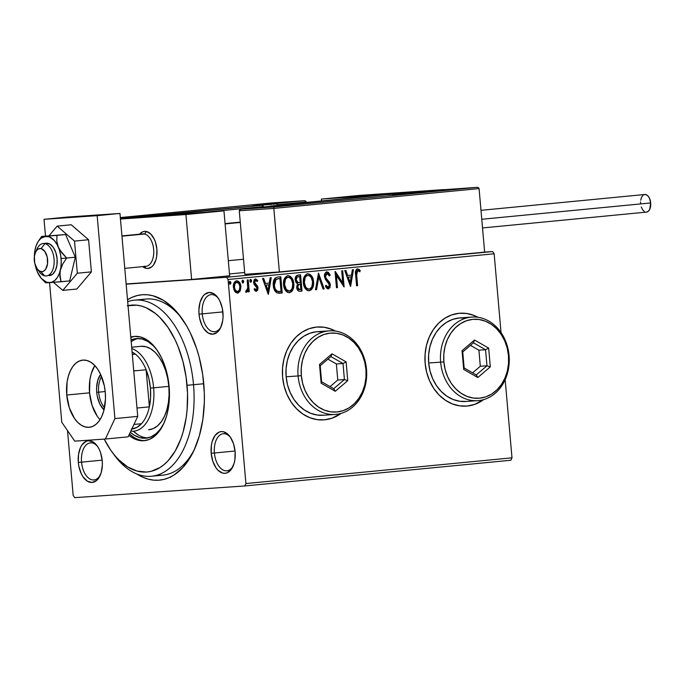 <?xml version="1.0" encoding="UTF-8"?>
<svg xmlns="http://www.w3.org/2000/svg" width="685" height="685" viewBox="0 0 685 685"><rect width="100%" height="100%" fill="white"/><g stroke="black" fill="none" stroke-linecap="round" stroke-linejoin="round"><path stroke-width="1.03" d="M157.182 475.125A88.459 50.596 -95.5 0 0 194.823 448.521A88.459 50.596 84.5 0 1 162.936 475.142L151.531 476.246A88.459 50.596 84.5 0 1 112.862 453.085A88.459 50.596 -95.5 0 0 114.001 454.694A88.459 50.596 -95.5 0 0 170.111 467.718A88.459 50.596 -95.5 0 0 193.512 384.722L187.056 385.27A83.801 47.933 84.5 0 1 164.88 463.899A83.801 47.933 84.5 0 1 111.723 451.561A83.801 47.933 84.5 0 1 104.214 439.111L110.568 449.917L114.523 455.174L118.719 459.798L127.667 466.939L137.051 471.074L146.53 472.042L151.179 471.314L160.093 467.487L164.272 464.421L168.21 460.628L175.214 451.004L180.831 438.974L183.049 432.201L186.209 417.465L187.116 409.647L187.544 393.473L186.106 377.11L182.878 361.183L177.963 346.31L174.94 339.452L167.885 327.207L159.725 317.326L155.332 313.396L146.119 307.728L141.393 306.049L136.64 305.167L127.264 305.81M127.521 299.713A93.109 53.259 84.5 0 1 181.174 317.463A93.109 53.259 84.5 0 1 203.77 383.805A93.109 53.259 84.5 0 1 194.009 450.319A93.109 53.259 84.5 0 1 136.966 474.037L142.959 477.282L148.217 479.14L153.491 480.125L158.74 480.211L163.912 479.406L168.955 477.719L173.819 475.159L182.835 467.538L190.618 456.844L193.949 450.465L199.326 435.951L202.837 419.58L204.335 401.975L204.31 392.916L202.726 374.729L199.129 357.039L196.621 348.588L190.31 332.893L186.56 325.795L178.074 313.447L173.408 308.31L163.467 300.373L153.038 295.783L147.763 294.798L142.514 294.713L137.343 295.518L132.299 297.204L127.436 299.765M202.246 313.876A18.623 10.652 -95.5 0 0 209.995 330.367A18.623 10.652 -95.5 0 0 221.144 326.548A18.623 10.652 84.5 0 1 214.67 331.686A18.623 10.652 84.5 0 1 202.246 313.876L222.873 311.889L202.246 313.876A18.623 10.652 84.5 0 1 211.083 294.61A18.623 10.652 84.5 0 1 218.421 298.412A18.623 10.652 -95.5 0 0 206.896 296.665A18.623 10.652 -95.5 0 0 202.246 313.876L199.018 314.15L202.246 313.876M222.933 312.506A20.952 11.987 84.5 0 1 220.741 327.473A20.952 11.987 84.5 0 1 208.094 332.936A20.952 11.987 84.5 0 1 199.018 314.15L199.6 318.208L202.049 325.606L203.813 328.672L208.086 332.927L212.804 334.203L217.239 332.293L219.14 330.221L220.724 327.507L222.719 320.554L223.062 316.598L222.351 308.455L219.902 301.049L218.138 297.992L213.866 293.737L209.148 292.461L204.712 294.362L202.811 296.434L200.02 302.419L198.89 310.065L199.018 314.15A20.952 11.987 84.5 0 1 204.558 294.499A20.952 11.987 84.5 0 1 217.847 297.581A20.952 11.987 84.5 0 1 222.933 312.506M214.422 452.999A18.623 10.652 -95.5 0 0 222.163 469.49A18.623 10.652 -95.5 0 0 233.311 465.672A18.623 10.652 84.5 0 1 226.838 470.809A18.623 10.652 84.5 0 1 214.422 452.999L235.049 451.013L214.422 452.999A18.623 10.652 84.5 0 1 223.259 433.733A18.623 10.652 84.5 0 1 230.597 437.535A18.623 10.652 -95.5 0 0 219.063 435.788A18.623 10.652 -95.5 0 0 214.422 452.999L211.185 453.282L214.422 452.999M235.109 451.629A20.952 11.987 84.5 0 1 232.909 466.596A20.952 11.987 84.5 0 1 220.27 472.059A20.952 11.987 84.5 0 1 211.185 453.282L212.795 461.202L215.981 467.795L218.018 470.261L222.608 473.087L224.971 473.326L227.274 472.761L231.307 469.353L234.107 463.368L234.895 459.678L235.109 451.629L233.499 443.709L230.314 437.116L228.276 434.65L223.687 431.824L221.323 431.584L219.02 432.149L214.987 435.557L212.187 441.542L211.4 445.233L211.185 453.282A20.952 11.987 84.5 0 1 216.734 433.622A20.952 11.987 84.5 0 1 230.023 436.705A20.952 11.987 84.5 0 1 235.109 451.629M81.549 462.144A18.623 10.652 -95.5 0 0 89.298 478.627A18.623 10.652 -95.5 0 0 100.438 474.808A18.623 10.652 84.5 0 1 93.965 479.945A18.623 10.652 84.5 0 1 81.549 462.144L102.176 460.149L81.549 462.144A18.623 10.652 84.5 0 1 90.386 442.87A18.623 10.652 84.5 0 1 97.724 446.68A18.623 10.652 -95.5 0 0 86.19 444.925A18.623 10.652 -95.5 0 0 81.549 462.144L78.321 462.418L81.549 462.144M102.236 460.774A20.952 11.987 84.5 0 1 100.036 475.733A20.952 11.987 84.5 0 1 87.397 481.195A20.952 11.987 84.5 0 1 78.321 462.418L78.903 466.468L81.352 473.866L83.116 476.931L87.389 481.187L92.098 482.463L96.542 480.562L98.434 478.49L101.234 472.504L102.365 464.858L102.236 460.774L100.626 452.845L99.205 449.317L97.441 446.252L93.169 441.996L88.451 440.72L86.156 441.286L82.114 444.693L80.53 447.416L78.527 454.369L78.321 462.418A20.952 11.987 84.5 0 1 83.861 442.758A20.952 11.987 84.5 0 1 97.15 445.841A20.952 11.987 84.5 0 1 102.236 460.774M466.202 406.128A46.554 38.18 86.1 0 0 483.233 399.732L481.187 401.127M483.627 399.629A46.554 38.18 -93.9 0 1 466.348 406.119A46.554 38.18 -93.9 0 1 425.145 363.341L426.669 372.323L429.589 380.809L433.802 388.489L439.145 395.057L445.413 400.271L452.357 403.919L459.721 405.871L467.213 406.042L474.551 404.441L483.627 399.629M323.662 419.896A46.554 38.18 86.1 0 0 340.693 413.509L338.647 414.904M341.079 413.397A46.554 38.18 -93.9 0 1 323.808 419.888A46.554 38.18 -93.9 0 1 282.605 377.118L284.129 386.092L287.049 394.586L291.262 402.258L296.605 408.834L302.873 414.04L309.817 417.696L317.181 419.64L324.673 419.819L332.011 418.21L341.087 413.397M74.716 497.653L244.793 485.956L510.864 460.251L244.793 485.956L74.716 497.653L73.184 495.426L67.515 430.6L73.184 495.426L74.716 497.653M228.062 279.497L494.142 253.792L501.035 332.593L494.142 253.792L228.062 279.497L245.915 483.55L228.062 279.497L226.538 277.271L126.16 284.172L226.538 277.271L228.062 279.497M505.153 379.678L511.995 457.837L245.915 483.55L244.793 485.956L245.915 483.55L511.995 457.837L510.864 460.251L511.995 457.837L505.153 379.678M240.272 290.851L240.752 285.491L239.63 282.605L238.303 281.201L236.608 280.799L235.006 281.526L233.422 285.157L233.816 289.447L235.683 292.435L238.089 293.009L240.272 290.851L237.147 293.111L240.272 290.851L240.897 286.544C240.623 283.17 239.193 281.261 236.608 280.799C234.142 281.749 233.071 283.907 233.388 287.272L234.75 291.39L237.678 293.077L240.272 290.851M248.227 279.891L247.199 279.985L247.747 288.06L247.097 290.371L246.043 290.586L245.667 291.896L246.257 292.212L247.311 291.742L248.09 290.106L248.235 291.844L249.263 291.75L248.227 279.891L247.199 279.985L247.747 288.06L245.667 291.896L246.48 292.23L248.09 290.106L248.235 291.844L249.263 291.75L248.227 279.891M256.37 291.271L257.766 290.089L257.988 287.503L257.277 285.731L254.983 283.564L254.657 281.775L255.728 280.422L257.235 281.535L257.731 280.379L255.479 278.975L254.178 279.857L253.596 282.014L254.118 284.412L256.986 287.854L256.404 289.764L254.76 288.702L254.246 289.772L255.188 290.817L256.37 291.271L258.048 287.974L257.56 286.176L254.64 282.451L255.728 280.422L257.235 281.535L257.731 280.379L255.479 278.975L253.621 282.614L254.118 284.412L257.029 288.128L256.181 289.824L254.76 288.702L254.246 289.772L256.37 291.271M277.708 277.04L274.985 278.17L273.717 280.507L273.238 284.01L273.872 288.539L274.822 290.774L276.774 292.778L282.22 292.975L280.799 276.74L277.708 277.04C274.214 277.973 272.741 280.773 273.306 285.44C273.443 288.787 274.668 291.271 276.988 292.889L282.22 292.975L280.799 276.74L277.708 277.04M300.587 274.831L296.631 275.575L295.158 279.155L295.92 282.443L297.65 283.941L296.691 286.535L297.316 289.755L298.523 291.048L300.124 291.245L302.008 291.056L300.587 274.831L297.924 275.087C295.877 275.678 294.97 277.314 295.192 279.994L297.65 283.941L296.708 287.52C296.947 290.072 298.086 291.313 300.124 291.245L302.008 291.056L300.587 274.831M318.499 273.101L315.485 289.755L316.598 289.652L318.756 277.023L323.063 289.027L324.176 288.916L318.499 273.101L315.485 289.755L316.598 289.652L318.756 277.023L323.063 289.027L324.176 288.916L318.499 273.101M341.695 270.858L342.748 282.931L335.042 271.5L336.463 287.734L337.482 287.632L336.421 275.524L344.135 286.989L342.714 270.755L341.695 270.858L342.748 282.931L335.273 271.474L336.463 287.734L337.482 287.632L336.421 275.524L344.135 286.989L342.714 270.755L341.695 270.858M356.662 274.891L357.065 270.935L358.075 270.601L359.83 271.834L360.242 270.532L359.034 269.351L357.382 268.931L356.243 269.625L355.575 271.2L356.585 285.791L357.613 285.688L356.662 274.891L356.132 274.925L357.082 285.722L357.613 285.688L356.662 274.891L357.716 270.566L359.83 271.834L360.242 270.532L357.561 268.905C355.609 269.941 354.958 271.919 355.626 274.831L356.585 285.791L357.613 285.688L356.585 285.773L357.082 285.722L356.132 274.925L356.662 274.891M477.959 317.292L473.951 315.417L466.596 313.473L459.096 313.293L451.757 314.903L444.865 318.234L438.665 323.149L433.408 329.476L429.298 336.96L426.49 345.317L425.085 354.222L425.145 363.341A46.554 38.18 -93.9 0 1 459.96 313.225A46.554 38.18 -93.9 0 1 477.959 317.292M335.419 331.06L331.412 329.194L324.048 327.242L316.556 327.07L309.218 328.672L302.325 332.002L296.125 336.926L290.868 343.245L286.758 350.729L283.95 359.086L282.545 367.999L282.605 377.118A46.554 38.18 -93.9 0 1 317.42 326.993A46.554 38.18 -93.9 0 1 335.419 331.06M350.617 286.364L353.46 269.719L352.347 269.83L351.431 275.164L347.697 275.524L345.874 270.455L344.76 270.558L350.446 286.381L353.46 269.719L352.347 269.83L351.431 275.164L347.697 275.524L345.874 270.455L344.76 270.558L350.617 286.364M326.899 271.868L324.93 273.555L324.476 276.534L325.384 279.352L329.262 284.523L329.142 286.501L328.483 287.203L327.55 287.126L326.223 285.362L325.512 286.441L326.659 288.171L328.32 288.942L330.016 287.494L330.281 284.275L329.382 282.126L325.974 278.016L325.529 275.464L327.113 273.529L328.526 274.385L329.434 276.029L330.196 275.122L328.483 272.425L326.899 271.868C325.084 272.536 324.279 274.094 324.476 276.534L329.348 285.088L328.192 287.272L326.223 285.362L325.512 286.441L328.32 288.942L330.367 284.917L329.622 282.503L325.974 278.016L325.495 276.457L327.113 273.529L329.434 276.029L330.196 275.122L326.899 271.868M313.567 281.689L312.523 277.493L310.031 274.317L307.103 273.829L304.363 276.423L303.284 281.287L303.883 285.645L305.904 289.335L307.359 290.44L309.269 290.774L311.444 289.686L312.865 287.392L313.627 283.153L313.567 281.689L313.036 281.723C313.516 286.347 312.086 289.378 308.738 290.817L310.63 289.978L312.06 288.068L313.036 281.723L313.567 281.689C313.216 277.065 311.255 274.402 307.702 273.726C304.328 275.113 302.873 278.127 303.344 282.751C303.686 287.443 305.664 290.115 309.269 290.774C312.617 289.344 314.047 286.313 313.567 281.689M293.788 283.599L292.735 279.403L290.243 276.235L287.323 275.738L284.575 278.341L283.496 283.196L284.095 287.554L286.125 291.245L287.572 292.358L289.49 292.692L291.656 291.596L293.086 289.31L293.848 285.063L293.788 283.599L293.257 283.633C293.737 288.257 292.298 291.288 288.95 292.726L290.842 291.896L292.272 289.986L293.257 283.633L293.788 283.599C293.428 278.975 291.467 276.32 287.914 275.635C284.54 277.023 283.085 280.037 283.556 284.669C283.898 289.353 285.876 292.033 289.49 292.692C292.829 291.253 294.267 288.222 293.788 283.599M268.409 294.31L271.251 277.665L270.138 277.767L269.222 283.102L265.489 283.47L263.665 278.393L262.552 278.504L268.237 294.327L271.251 277.665L270.138 277.767L269.222 283.102L265.489 283.47L263.665 278.393L262.552 278.504L268.409 294.31M250.059 279.489L251.566 280.722L250.59 279.446L249.862 280.884L250.83 282.151L251.532 280.482L250.975 279.54L250.239 279.617L249.862 280.884L250.453 282.066L251.19 281.989L251.575 280.953L251.035 280.756L250.299 282.194M242.216 280.242L243.723 281.475L242.747 280.208L242.01 281.646L242.987 282.914L243.689 281.244L243.124 280.302L242.396 280.37L242.302 282.52L243.175 282.862L243.732 281.715L243.192 281.518L242.456 282.948M229.424 281.484L230.931 282.717L229.954 281.441L229.218 282.879L230.194 284.147L230.896 282.477L230.331 281.535L229.603 281.612L229.218 282.879L229.809 284.061L230.554 283.984L230.939 282.948L230.4 282.751L229.663 284.189M484.637 252.114L226.538 277.271L492.609 251.566L494.142 253.792L492.609 251.566L484.637 252.114L279.377 271.945L244.836 274.317L239.27 210.783L244.836 274.317L279.377 271.945L273.82 208.411L279.377 271.945L484.637 252.114L479.08 188.581L484.637 252.114M97.484 479.671L97.886 479.098M134.517 300.15A88.459 50.596 84.5 0 1 193.512 384.722L203.77 383.737L193.512 384.722A88.459 50.596 -95.5 0 0 127.684 301.648A88.459 50.596 84.5 0 1 134.517 300.15L145.922 299.045A88.459 50.596 84.5 0 1 182.321 319.073A88.459 50.596 -95.5 0 0 140.271 300.167M331.146 329.211L335.025 331.009A46.554 38.18 86.1 0 0 317.283 327.01M324.407 419.836L331.745 418.227M473.686 315.442L477.565 317.232A46.554 38.18 86.1 0 0 459.823 313.233M466.947 406.068L474.285 404.458M170.899 476.649L170.539 477.342M140.271 476.238L139.971 475.321M357.031 268.94L360.242 270.532L359.419 271.474L359.711 270.575L357.219 268.931M357.878 270.772L357.185 270.601L357.716 270.566L357.185 270.601L356.132 274.925L356.123 271.799L357.185 270.601M345.351 270.507L347.167 275.558L347.697 275.524L347.167 275.558L345.351 270.507M352.929 269.77L350.206 285.705L352.929 269.77M350.609 276.903L347.749 277.185L349.658 282.494L350.189 282.46L348.28 277.142L347.749 277.185L349.658 282.494L350.189 282.46L348.28 277.142L351.14 276.868L347.749 277.185L351.14 276.868L350.189 282.46L351.14 276.868L350.609 276.903M342.183 270.806L343.553 286.45L342.183 270.806M335.89 275.567L336.421 275.524L335.89 275.567L336.951 287.666L337.482 287.632L336.455 287.717L336.951 287.666L335.89 275.567M335.085 272.048L342.217 282.974L342.748 282.931L342.217 282.974L335.085 272.048M326.368 271.902L330.196 275.122L329.262 275.644L329.665 275.164L328.389 272.895L326.642 271.894M326.582 273.563L327.113 273.529L324.964 276.492L325.495 276.457L324.964 276.492L325.443 278.05L329.622 282.503L329.091 282.537L329.836 284.96L330.367 284.917L327.79 288.976L329.485 287.529L329.836 284.96L328.971 282.34L325.127 277.305L325.127 274.959L326.582 273.563M325.692 285.397L328.192 287.272L327.019 287.161L325.88 285.731M318.208 273.812L323.645 288.959L324.176 288.916L323.063 289.01L323.645 288.959L318.208 273.812M318.225 277.065L318.756 277.023L318.225 277.065L316.068 289.686L316.598 289.652L315.485 289.746L316.068 289.686L318.225 277.065M307.163 273.76C310.725 274.445 312.685 277.1 313.036 281.723L312.497 278.863M311.726 288.676L312.06 288.068M312.137 277.853L310.476 275.199M309.629 274.445L307.462 273.743M308.31 289.164L306.683 288.625L305.202 287.083L303.798 282.1L304.671 277.511L305.775 276.098L307.342 275.421C304.611 276.526 303.446 278.958 303.84 282.691C304.114 286.407 305.681 288.565 308.55 289.156L308.944 289.13M304.405 278.093L304.671 277.511M306.409 275.687L306.871 275.507M308.789 289.121L309.081 289.121C306.212 288.531 304.645 286.373 304.371 282.657L303.84 282.691L304.371 282.657C303.977 278.915 305.142 276.492 307.882 275.387L307.342 275.421L307.882 275.387C310.716 275.961 312.274 278.093 312.548 281.792C312.934 285.508 311.778 287.948 309.081 289.121L307.214 288.591L305.733 287.041L304.371 282.657L305.202 277.476L306.306 276.064L307.882 275.387L309.74 275.884L311.187 277.442L312.548 281.792L311.983 286.39L310.819 288.222L309.081 289.121M300.056 274.882L301.477 291.099L302.008 291.056L299.73 291.262L301.477 291.099L300.056 274.882M295.68 279.934L296.177 277.605L298.009 276.74C296.382 276.868 295.603 277.93 295.68 279.934L296.211 279.9L295.68 279.934L297.547 282.682L298.078 282.64L296.211 279.9C296.134 277.896 296.913 276.834 298.54 276.706L299.713 276.594L300.235 282.631L297.17 282.537L295.749 280.405M298.009 276.74L299.174 276.629L298.009 276.74M299.054 289.644L297.795 289.138L297.179 286.844L297.966 284.823L299.328 284.378C297.795 284.515 297.084 285.534 297.196 287.426L299.67 289.601M299.773 289.601L298.643 289.378L297.727 287.392L297.196 287.426L297.727 287.392L298.497 284.789L300.381 284.292L300.835 289.498L299.773 289.601L297.727 287.392C297.615 285.491 298.326 284.481 299.859 284.343L300.381 284.292L299.85 284.326L300.381 284.292L300.835 289.498L299.242 289.635M299.722 282.674L297.358 282.28L296.211 279.9L297.084 277.16L299.174 276.629L299.713 276.594L300.235 282.631L299.139 282.717M287.383 275.67C290.937 276.355 292.897 279.009 293.257 283.633L292.718 280.773M290.115 292.384L290.543 292.127M291.938 290.586L292.272 289.986M292.349 279.771L290.688 277.117M289.841 276.355L287.683 275.653M288.522 291.082L286.895 290.543L285.422 288.993L284.052 284.609L284.892 279.42L285.988 278.007L287.563 277.331C284.832 278.444 283.658 280.867 284.052 284.609C284.326 288.325 285.902 290.474 288.762 291.065L289.156 291.039M284.617 280.002L284.892 279.42M286.621 277.596L287.083 277.416M289.001 291.031L289.293 291.031C286.433 290.44 284.857 288.282 284.583 284.566L284.052 284.609L284.583 284.566C284.189 280.833 285.362 278.401 288.094 277.297L287.563 277.331L288.094 277.297C290.928 277.87 292.486 280.002 292.76 283.701C293.154 287.417 291.998 289.866 289.293 291.031L286.339 289.498L284.583 284.566L285.422 279.386L286.518 277.973L288.094 277.297L289.952 277.793L291.399 279.352L292.76 283.701L292.204 288.299L291.039 290.132L289.293 291.031M278.863 293.257L281.689 293.009L280.268 276.791L281.689 293.009L282.22 292.975L279.506 293.214M279.745 293.206L280.208 293.163M279.48 291.536L278.35 291.57M277.605 291.519L276.175 290.954L274.642 288.916L273.846 285.842L273.889 282.46L275.593 279.326L279.925 278.504L281.055 291.408L276.868 291.339L279.848 291.51M276.175 290.954L275.558 290.397M280.379 291.467L277.399 291.296C275.456 290.072 274.437 288.094 274.334 285.345L273.803 285.38C273.906 288.128 274.925 290.115 276.868 291.339L277.399 291.296L275.173 288.882L274.334 285.345L276.123 279.292L275.593 279.326L273.803 285.38L274.334 285.345L274.42 282.425L275.867 279.48L278.821 278.607L275.593 279.326L279.925 278.504L278.29 278.649L279.925 278.504L281.055 291.408L279.634 291.527M263.143 278.444L264.958 283.504L265.489 283.47L264.958 283.504L263.143 278.444M270.712 277.716L267.989 293.651L270.712 277.716M268.4 284.849L265.54 285.123L267.45 290.44L267.981 290.397L266.071 285.088L265.54 285.123L267.45 290.44L267.981 290.397L266.071 285.088L268.931 284.814L265.54 285.123L268.931 284.814L267.981 290.397L268.931 284.814L268.4 284.849M254.229 288.736L256.181 289.824L254.52 289.138M254.948 279.018L257.731 280.379L256.909 281.09L256.755 279.822L255.171 279.009M256.062 291.271L257.235 290.132L257.517 288.008L256.892 285.979L254.221 283.068L254.323 281.184L255.188 280.456L255.728 280.422L254.109 282.485L254.64 282.451L254.109 282.485L254.452 283.599L257.56 286.176L257.029 286.21L257.517 288.008L258.048 287.974L255.839 291.305M256.216 279.36L255.599 279.078M250.487 282.143L251.035 280.756L250.256 279.497M247.696 279.942L248.732 291.784L249.263 291.75L248.235 291.836L248.732 291.784L247.696 279.942M246.103 292.238L247.55 290.14L245.949 292.264M242.644 282.896L243.192 281.518L242.413 280.259M236.077 280.841C238.663 281.295 240.092 283.213 240.367 286.578L240.897 286.544L240.367 286.578L239.733 290.885L240.409 287.691L239.964 284.506L238.628 281.997L236.291 280.824M236.693 291.656L234.792 290.183L233.859 286.801L234.398 283.761L236.205 282.297C234.39 283.059 233.619 284.695 233.885 287.195C234.056 289.721 235.109 291.202 237.027 291.656L236.856 291.664M237.558 291.622C235.64 291.168 234.587 289.678 234.416 287.161L233.885 287.195L234.416 287.161C234.15 284.652 234.921 283.025 236.736 282.254L236.205 282.297L236.736 282.254C238.654 282.657 239.699 284.121 239.87 286.63C240.135 289.147 239.365 290.808 237.558 291.622L235.323 290.149L234.416 287.161L234.938 283.727L236.736 282.254L238.971 283.667L239.87 286.63L239.313 290.14L237.558 291.622M229.852 284.138L230.4 282.751L229.621 281.492M131.674 347.201L140.896 346.31A41.896 23.966 84.5 0 1 168.844 386.366L169.092 394.543L168.416 402.463L166.84 409.835L164.417 416.36L161.249 421.806L157.447 425.942L153.175 428.63L148.577 429.752M131.04 339.966A50.048 28.624 84.5 0 1 136.306 338.561A50.048 28.624 84.5 0 1 156.976 349.992L153.371 345.839L148.028 341.567L142.42 339.101L136.76 338.527L131.04 339.966M138.224 338.493A50.048 28.624 -95.5 0 0 131.195 341.738M135.142 336.369A52.377 29.96 -95.5 0 0 130.835 337.602M130.792 337.106A52.377 29.96 84.5 0 1 134.183 336.429A52.377 29.96 84.5 0 1 169.118 386.511L169.435 396.726L168.587 406.633L166.618 415.838L163.587 423.998L159.631 430.796L154.878 435.977L149.535 439.333L143.79 440.738L137.865 440.13L131.999 437.552L128.883 435.317A52.377 29.96 84.5 0 0 144.261 440.695A52.377 29.96 84.5 0 0 169.118 386.511L167.654 376.365L165.094 366.698L161.549 357.87L157.139 350.215L152.036 344.041L146.444 339.58L140.579 336.994L134.662 336.395L130.792 337.106M128.035 305.638A83.801 47.933 84.5 0 1 187.056 385.27L193.512 384.722A88.459 50.596 84.5 0 1 151.531 476.246M133.9 437.364L129.491 434.025A52.377 29.96 -95.5 0 0 145.211 440.575M164.032 423.022L160.624 428.741L156.086 433.682L150.974 436.893L145.485 438.229L139.826 437.655L134.217 435.189L130.304 432.269A50.048 28.624 84.5 0 0 145.939 438.194A50.048 28.624 84.5 0 0 164.032 423.022M138.019 434.821L133.369 431.216A50.048 28.624 -95.5 0 0 147.823 437.903M141.273 346.276L146.008 346.756L150.7 348.819L155.178 352.398L159.254 357.339L162.782 363.461L165.624 370.517L167.671 378.257L168.844 386.366A41.896 23.966 84.5 0 1 148.953 429.718M156.891 249.186A18.623 10.652 84.5 0 1 148.054 268.46A18.623 10.652 84.5 0 1 142.694 266.636L145.777 268.255L147.883 268.469L151.83 266.782L153.517 264.941L156 259.615L156.702 256.344L156.891 249.186L155.461 242.148L154.194 239.005L150.811 234.09L146.744 231.581L144.638 231.367L142.591 231.873L139.56 234.201A18.623 10.652 84.5 0 1 144.466 231.384A18.623 10.652 84.5 0 1 156.891 249.186M120.423 218.661L153.132 216.023L120.209 218.686M178.365 214.525L207.546 212.17L178.365 214.525M223.952 210.86L120.414 218.498L223.952 210.86L185.935 214.533L223.952 210.86L229.629 275.79L223.952 210.86M120.457 219.037L185.935 214.533L191.62 279.463L229.629 275.79L191.62 279.463L126.143 283.958L191.62 279.463L185.935 214.533L120.457 219.037M398.833 193.221L428.014 190.867L398.833 193.221M345.685 196.878L374.866 194.523L345.685 196.878M321.359 199.078L406.402 193.23L444.411 189.565L359.377 195.405L321.359 199.078L359.377 195.405L444.411 189.591L406.402 193.23L321.359 199.078L321.522 200.936L321.359 199.078M36.391 250.77A16.294 9.325 84.5 0 1 43.206 243.509A16.294 9.325 84.5 0 1 44.953 243.62L47.993 243.329L44.953 243.62L41.1 248.586A11.636 6.662 84.5 0 1 47.685 261.61A11.636 6.662 84.5 0 1 40.843 271.594L44.593 275.832A16.294 9.325 -95.5 0 0 54.175 261.85A16.294 9.325 -95.5 0 0 44.953 243.62A16.294 9.325 84.5 0 1 54.149 260.343A16.294 9.325 84.5 0 1 46.34 275.944A16.294 9.325 84.5 0 1 44.593 275.832A16.294 9.325 84.5 0 1 38.257 270.121M124.773 268.366L145.922 266.319A16.294 9.325 -95.5 0 0 153.74 250.719A16.294 9.325 -95.5 0 0 144.535 234.005L146.462 231.513A18.623 10.652 -95.5 0 0 139.56 234.201A18.623 10.652 84.5 0 1 144.466 231.384A18.623 10.652 84.5 0 1 146.462 231.513L146.462 231.513A18.623 10.652 84.5 0 1 156.985 250.624A18.623 10.652 84.5 0 1 148.054 268.46A18.623 10.652 84.5 0 1 146.051 268.323L144.407 266.474L146.051 268.323A18.623 10.652 -95.5 0 0 157.011 252.354A18.623 10.652 -95.5 0 0 146.462 231.513L144.535 234.005A16.294 9.325 84.5 0 1 153.765 252.234A16.294 9.325 84.5 0 1 144.175 266.208M141.101 234.33A16.294 9.325 84.5 0 1 144.535 234.005L121.956 236.179L144.535 234.005A16.294 9.325 -95.5 0 0 142.788 233.885L121.939 235.897M240.298 222.454L225.091 223.918L240.298 222.454M146.051 268.323A18.623 10.652 84.5 0 1 142.694 266.636A18.623 10.652 -95.5 0 0 146.051 268.323M41.1 248.586L38.514 248.886L37.341 249.683L35.457 252.44L34.404 256.361L34.712 263.091L37.127 268.811L39.533 271.08L42.153 271.671L43.42 271.303L45.63 269.299L47.53 263.828L47.222 257.098L44.808 251.369L41.1 248.586L44.953 243.62A16.294 9.325 -95.5 0 0 37.178 248.724L35.543 252.234A11.636 6.662 84.5 0 1 41.1 248.586M37.153 268.845L39.422 271.979A16.294 9.325 -95.5 0 0 44.593 275.832L40.843 271.594A11.636 6.662 84.5 0 1 37.153 268.845A11.636 6.662 84.5 0 1 35.543 252.234M394.834 194.557L418.458 192.391L394.834 194.557A1.396 1.147 -93.9 0 1 394.868 194.557A1.396 1.147 86.1 0 0 394.834 194.557M273.829 207.444L274.043 206.964L477.017 187.347L387.453 194.566L241.094 209.225L274.043 206.964L241.094 209.225L239.759 209.756L239.27 210.783L273.82 208.411L479.08 188.581L478.43 187.639L477.017 187.347L274.043 206.964L273.803 207.872L273.837 207.409M240.358 209.396L241.094 209.225L239.759 209.756L239.27 210.783L273.82 208.411L273.803 207.872L273.82 208.411L479.08 188.581L478.43 187.639L477.017 187.347L477.77 187.39M279.069 205.56L241.06 209.233L276.44 205.74A1.396 1.147 86.1 0 0 276.089 205.843L276.397 205.748M444.205 189.702L477.017 187.347M406.196 193.375L444.068 189.617M282.665 204.849L283.29 204.635A1.396 1.147 86.1 0 0 282.785 204.841A1.396 1.147 -93.9 0 1 283.307 204.635A1.396 0.796 -95.5 0 0 283.29 204.635A1.396 0.796 84.5 0 1 283.307 204.635L290.483 204.139A1.396 1.147 86.1 0 0 289.866 204.43A1.396 1.147 -93.9 0 1 290.483 204.139L276.432 205.74A1.396 0.796 84.5 0 1 276.44 205.74L286.707 204.746A1.396 0.796 -95.5 0 0 286.698 204.746A1.396 0.796 -95.5 0 0 286.681 204.746M387.599 194.651L477.06 187.347M283.256 204.635A1.396 0.796 -95.5 0 1 283.29 204.635L387.453 194.566L406.068 193.29M150.477 215.381L129.191 217.445A1.396 1.147 -93.9 0 1 129.217 217.436L152.815 215.27L129.191 217.445A1.396 1.147 86.1 0 0 129.191 217.445L150.477 215.381M277.887 204.687L306.281 201.938L306.323 202.409L306.084 201.424L306.281 201.938L277.887 204.687M244.673 272.484L229.466 273.949L244.673 272.484M304.226 200.714L258.605 205.2L254.829 205.808L262.004 205.312A1.396 1.147 -93.9 0 1 262.03 205.312L157.738 215.501L120.414 218.472L262.004 205.312A1.396 0.796 84.5 0 1 262.929 206.647L207.88 211.965L262.929 206.647L262.963 207.118L262.929 206.647A1.396 0.796 -95.5 0 0 262.004 205.312L254.469 205.611L304.226 200.714L271.269 202.983L120.329 217.565L271.269 202.983L304.226 200.714L306.084 201.424L304.971 200.756M271.414 203.068L304.268 200.714M266.962 204.43L266.208 204.387L266.962 204.43M262.03 205.312A1.396 1.147 -93.9 0 1 263.271 206.596L262.03 205.312A1.396 1.147 86.1 0 0 262.004 205.312L252.38 205.945M271.337 204.413L260.42 205.209L271.337 204.413M260.916 205.217L273.837 203.967A3.725 3.057 -93.9 0 1 273.914 203.967A3.725 3.057 86.1 0 0 273.837 203.967L260.916 205.217M273.974 203.959A3.725 3.057 86.1 0 0 273.914 203.967L258.356 205.56M273.589 204.293L274.308 203.976L273.589 204.293M265.138 204.943L263.391 204.866L265.138 204.943M281.895 205.166L270.986 205.962L281.895 205.166M271.474 205.971L284.395 204.729A3.725 3.057 -93.9 0 1 284.472 204.721A3.725 3.057 86.1 0 0 284.395 204.729L271.474 205.971A3.725 3.057 86.1 0 0 270.275 206.408A3.725 3.057 -93.9 0 1 271.474 205.971M284.54 204.712A3.725 3.057 86.1 0 0 284.472 204.721L268.409 206.587M284.155 205.046L284.866 204.738L284.155 205.046M275.704 205.697L273.949 205.62L275.704 205.697M409.442 193.35L398.627 194.112L412.019 192.93A3.725 3.057 -93.9 0 1 412.079 192.896A3.725 3.057 86.1 0 0 412.019 192.896L398.524 194.138L409.442 193.35M399.021 194.155L411.942 192.905A3.725 3.057 -93.9 0 1 412.019 192.896A3.725 3.057 86.1 0 0 411.942 192.905L399.021 194.155M411.694 193.23L412.413 192.913L411.694 193.23M403.242 193.881L401.496 193.804L403.242 193.881M143.799 216.237L132.881 217.025L143.799 216.237M133.369 217.034L146.299 215.792A3.725 3.057 -93.9 0 1 146.367 215.784A3.725 3.057 86.1 0 0 146.299 215.792L133.369 217.034M146.436 215.775A3.725 3.057 86.1 0 0 146.367 215.784L130.998 217.308M146.051 216.109L146.761 215.801L146.051 216.109M137.599 216.76L135.844 216.691L137.599 216.76M177.406 214.816L179.145 214.739L177.406 214.816M203.83 212.487L174.161 215.099L203.83 212.487M198.856 212.855L178.776 214.619L198.856 212.855M179.145 214.739L200.585 212.778L179.145 214.739M192.494 213.66L184.967 214.319M181.26 214.61L178.776 214.619L181.26 214.61M185.489 214.242L192.031 213.677M397.874 193.512L399.603 193.435L397.874 193.512M424.298 191.192L394.628 193.795L424.298 191.192M419.314 191.552L399.244 193.316L419.314 191.552M399.603 193.435L419.682 191.672L399.603 193.435M412.952 192.357L405.426 193.016M401.727 193.307L399.244 193.316L401.727 193.307M405.948 192.947L412.49 192.374M358.734 196.098L351.277 196.766M350.78 196.809L371.15 194.848L350.78 196.809M365.867 195.49L362.69 195.713L365.867 195.49M347.852 197.04L345.557 197.032L347.852 197.04M351.919 196.672L358.392 196.115M138.276 217.402L130.818 218.07M130.321 218.113L150.691 216.152L130.321 218.113M145.4 216.785L142.232 217.017L145.4 216.785M127.393 218.344L125.09 218.335L127.393 218.344M131.46 217.976L137.925 217.419M482.523 227.951L646.494 212.102A8.845 5.06 -95.5 0 0 650.699 202.948L481.769 219.277L650.699 202.948A8.845 5.06 -95.5 0 0 644.799 194.497L480.981 210.321M643.909 194.728L645.878 194.591L647.813 195.782L649.414 198.119L650.699 202.948L649.765 209.285L648.293 211.305L646.417 212.11M644.431 211.571L642.624 209.773L641.28 206.99M640.595 203.65L640.543 201.921M640.689 200.251L641.528 197.314L643.001 195.293M59.86 250.034L58.302 247.045A23.281 13.315 84.5 0 1 61.102 258.519L66.659 258.039L61.847 252.876L58.302 247.045L56.778 241.043L56.958 235.383L65.614 234.544L75.316 257.2L69.673 280.918L61.016 281.758L59.843 273.366L60.331 270.233L62.806 263.956L66.659 258.039L75.316 257.2L66.659 258.039L59.86 250.034M46.392 243.201L50.056 244.194L53.387 247.499L55.862 252.628L57.112 258.793A16.294 9.325 84.5 0 1 49.38 275.653M41.871 278.975A23.281 13.315 84.5 0 1 37.315 271.817A23.281 13.315 84.5 0 1 35.158 264.752L37.315 271.817L41.331 278.384L46.332 282.066L49.842 282.622A23.281 13.315 84.5 0 1 41.871 278.975L45.672 282.811L51.555 282.306L54.774 280.507L57.506 277.271L59.586 272.827L60.862 267.458L61.248 261.55L60.717 255.496L59.312 249.717L57.12 244.588L54.286 240.478L49.294 236.796L41.614 236.436L65.614 234.544L45.784 236.248L40.852 238.363L38.112 241.591L36.031 246.043L34.755 251.404L34.37 257.312M46.845 282.802L61.016 281.758L59.869 276.338L60.331 270.233L62.806 263.956L66.659 258.039L61.102 258.519A23.281 13.315 84.5 0 1 60.331 270.233A23.281 13.315 84.5 0 1 49.842 282.622L69.673 280.918L75.316 257.2L65.614 234.544L41.614 236.436L38.24 241.394A23.281 13.315 84.5 0 1 45.784 236.248L42.787 236.419M43.206 243.509L46.246 243.209A16.294 9.325 84.5 0 1 57.112 258.793L56.949 265.052L55.391 270.455L52.685 274.18L49.234 275.661M34.37 256.635A23.281 13.315 84.5 0 1 35.286 248.629A23.281 13.315 84.5 0 1 38.24 241.394M45.784 236.248A23.281 13.315 84.5 0 1 58.302 247.045L56.778 241.043L56.958 235.383L45.784 236.248M91.388 271.868L77.328 273.229L74.511 241.094L88.579 239.741L91.388 271.868L76.848 289.027L62.789 290.389L76.848 289.027L91.388 271.868L88.579 239.741L74.511 241.094L57.163 226.127L71.231 224.766L88.579 239.741L71.231 224.766L57.163 226.127L49.037 235.717L57.163 226.127L74.511 241.094L77.328 273.229L91.388 271.868M53.473 282.357L62.789 290.389L77.328 273.229L62.789 290.389L53.473 282.357M97.27 416.215L92.141 405.589L89.547 392.822L66.745 395.031A33.753 19.308 84.5 0 1 82.765 360.104A33.753 19.308 84.5 0 1 105.276 392.377L105.481 398.961L103.658 411.283L101.714 416.54L99.154 420.924L96.097 424.263L92.655 426.421L88.947 427.329L85.137 426.935L81.352 425.274L77.747 422.397L74.468 418.415L69.331 407.798L66.745 395.031L67.079 382.059L68.354 376.125L70.307 370.868L72.858 366.484L75.915 363.153L79.366 360.986L83.065 360.079L86.884 360.473L90.66 362.134L94.265 365.011L97.553 368.992L100.395 373.924L104.334 385.843L105.276 392.377A33.753 19.308 84.5 0 1 89.255 427.303A33.753 19.308 84.5 0 1 66.745 395.031L89.547 392.822A33.753 19.308 -95.5 0 0 100.027 419.648M44.02 219.311L45.484 236.06L44.02 219.311L66.822 217.102L44.02 219.311L97.167 215.655L119.969 213.446L66.822 217.102L119.969 213.446L137.728 416.386L119.969 213.446L97.167 215.655L44.02 219.311M49.56 282.64L61.77 422.243L74.759 441.131L105.37 439.025L114.917 418.586L97.167 215.655L114.917 418.586L137.728 416.386L114.917 418.586L105.37 439.025L128.181 436.825L137.728 416.386L128.181 436.825L105.37 439.025L74.759 441.131L61.77 422.243L49.56 282.64M89.547 392.822L89.889 379.858L91.156 373.924L94.795 365.559A33.753 19.308 -95.5 0 0 89.547 392.822M98.657 392.171A19.788 11.32 -95.5 0 0 104.548 407.609A19.788 11.32 84.5 0 1 98.657 392.171L105.19 391.537L98.657 392.171A19.788 11.32 84.5 0 1 101.543 376.51A19.788 11.32 -95.5 0 0 98.657 392.171L96.722 392.334L98.657 392.171M104.034 409.895A21.184 12.116 84.5 0 1 96.722 392.334L96.594 388.198L97.732 380.466L100.601 374.361A21.184 12.116 84.5 0 0 96.722 392.334L97.313 396.435L99.787 403.919L104.034 409.895M131.272 429.084L136.64 427.534L141.495 423.715A39.576 22.639 -95.5 0 0 149.373 406.847L146.128 369.746L133.746 370.945L146.128 369.746A39.576 22.639 -95.5 0 0 135.407 354.154L132.299 354.368L135.407 354.154L132.094 351.979A39.576 22.639 84.5 0 1 135.407 354.154A39.576 22.639 84.5 0 1 146.128 369.746A39.576 22.639 84.5 0 1 150.409 388.112L153.637 387.838A41.896 23.966 -95.5 0 0 131.785 348.528A41.896 23.966 84.5 0 1 153.637 387.838L168.844 386.366L153.637 387.838A41.896 23.966 84.5 0 1 133.746 431.19A41.896 23.966 84.5 0 1 130.826 431.156A41.896 23.966 -95.5 0 0 153.637 387.838L150.409 388.112L148.893 378.599L146.128 369.746L149.373 406.847L150.572 397.72L150.409 388.112A39.576 22.639 84.5 0 1 149.373 406.847A39.576 22.639 84.5 0 1 141.495 423.715A39.576 22.639 84.5 0 1 131.82 429.033M149.373 406.847L136.991 408.037L149.373 406.847M135.407 354.154L132.308 354.453L135.407 354.154M133.96 424.443L141.495 423.715L133.96 424.443M440.635 362.168L443.871 361.894A39.576 32.452 -93.9 0 1 472.727 319.356A39.576 32.452 -93.9 0 1 508.484 355.652L509.058 355.558A41.896 34.361 86.1 0 0 471.194 317.129A41.896 34.361 86.1 0 0 440.635 362.168A41.896 34.361 -93.9 0 1 471.974 317.069A41.896 34.361 -93.9 0 1 509.058 355.558A41.896 34.361 -93.9 0 1 477.719 400.665A41.896 34.361 -93.9 0 1 440.635 362.168L428.682 362.999L440.635 362.168A41.896 34.361 86.1 0 0 478.498 400.605A41.896 34.361 86.1 0 0 509.058 355.558L508.484 355.652L507.191 348.023L504.708 340.805L501.129 334.28L496.582 328.697L491.256 324.262L485.357 321.162L479.098 319.501L472.727 319.356L466.494 320.726L460.628 323.551L455.362 327.738L450.893 333.107L447.399 339.469L445.01 346.576L443.82 354.145L443.871 361.894L445.164 369.523L447.647 376.741L451.227 383.275L455.773 388.857L461.091 393.284L466.999 396.392L473.258 398.045L479.628 398.19L485.862 396.829L491.727 393.995L496.993 389.816L501.463 384.439L504.956 378.077L507.345 370.979L508.535 363.401L508.484 355.652A39.576 32.452 -93.9 0 1 479.628 398.19A39.576 32.452 -93.9 0 1 443.871 361.894L440.635 362.168M471.974 317.069L460.012 317.891A41.896 34.361 86.1 0 0 428.682 362.999A41.896 34.361 86.1 0 0 465.766 401.487L477.719 400.665M463.694 369.429L462.05 350.686L474.534 340.034L488.662 348.117L490.297 366.86L477.813 377.521L463.694 369.429L477.813 377.521L490.297 366.86L486.958 365.799L480.313 366.252L478.909 350.189L470.458 345.351L478.909 350.189L485.545 349.735L478.909 350.189L480.313 366.252L486.958 365.799L476.255 374.935L464.147 367.999L462.743 351.936L473.446 342.8L485.545 349.735L486.958 365.799L476.255 374.935L477.813 377.521L476.255 374.935L464.147 367.999L463.694 369.429L464.147 367.999L462.743 351.936L462.05 350.686L463.694 369.429M465.98 318.105L459.241 317.951L452.631 319.398L446.423 322.395L440.849 326.822L436.122 332.516L432.415 339.246L429.889 346.773L428.622 354.787L428.682 362.999L430.052 371.073L432.68 378.719L436.473 385.629L441.286 391.537L446.92 396.23L453.17 399.518L459.798 401.273L466.545 401.427M472.599 372.837L480.313 366.252L472.599 372.837M486.958 365.799L490.297 366.86L488.662 348.117L485.545 349.735L486.958 365.799M485.545 349.735L488.662 348.117L474.534 340.034L473.446 342.8L485.545 349.735M473.446 342.8L474.534 340.034L462.05 350.686L462.743 351.936L473.446 342.8M298.095 375.945L301.332 375.671A39.576 32.452 -93.9 0 1 330.187 333.133A39.576 32.452 -93.9 0 1 365.944 369.429L366.518 369.335A41.896 34.361 86.1 0 0 328.654 330.898A41.896 34.361 86.1 0 0 298.095 375.945A41.896 34.361 -93.9 0 1 329.434 330.838A41.896 34.361 -93.9 0 1 366.518 369.335A41.896 34.361 -93.9 0 1 335.179 414.442A41.896 34.361 -93.9 0 1 298.095 375.945L286.142 376.767L298.095 375.945A41.896 34.361 86.1 0 0 335.958 414.374A41.896 34.361 86.1 0 0 366.518 369.335L365.944 369.429L364.651 361.8L362.168 354.582L358.589 348.048L354.042 342.466L348.716 338.039L342.817 334.931L336.558 333.278L330.187 333.133L323.954 334.494L318.088 337.328L312.822 341.507L308.353 346.884L304.859 353.246L302.47 360.344L301.272 367.922L301.332 375.671L302.624 383.3L305.108 390.518L308.687 397.043L313.233 402.626L318.551 407.061L324.459 410.161L330.718 411.822L337.089 411.968L343.322 410.598L349.187 407.772L354.453 403.585L358.923 398.216L362.416 391.854L364.805 384.747L365.995 377.178L365.944 369.429A39.576 32.452 -93.9 0 1 337.089 411.968A39.576 32.452 -93.9 0 1 301.332 375.671L298.095 375.945M329.434 330.838L317.472 331.66A41.896 34.361 86.1 0 0 286.142 376.767A41.896 34.361 86.1 0 0 323.226 415.264L335.179 414.442M321.154 383.206L319.51 364.463L331.994 353.802L346.122 361.894L347.757 380.637L335.273 391.289L321.154 383.206L335.273 391.289L347.757 380.637L344.418 379.567L337.774 380.029L336.369 363.958L327.918 359.128L336.369 363.958L343.005 363.504L336.369 363.958L337.774 380.029L344.418 379.567L333.715 388.703L321.608 381.776L320.203 365.704L330.906 356.577L343.005 363.504L344.418 379.567L333.715 388.703L335.273 391.289L333.715 388.703L321.608 381.776L321.154 383.206L321.608 381.776L320.203 365.704L319.51 364.463L321.154 383.206M323.44 331.882L316.701 331.72L310.091 333.167L303.883 336.164L298.309 340.591L293.574 346.285L289.875 353.023L287.349 360.541L286.082 368.564L286.142 376.767L287.512 384.842L290.14 392.488L293.933 399.398L298.746 405.315L304.38 409.998L310.63 413.286L317.258 415.041L324.005 415.196M330.059 386.614L337.774 380.029L330.059 386.614M344.418 379.567L347.757 380.637L346.122 361.894L343.005 363.504L344.418 379.567M343.005 363.504L346.122 361.894L331.994 353.802L330.906 356.577L343.005 363.504M330.906 356.577L331.994 353.802L319.51 364.463L320.203 365.704L330.906 356.577M114.001 454.694L111.723 451.561M228.31 260.702L243.517 259.23M225.065 223.601L240.264 222.128M418.184 192.451L392.779 194.677M276.432 205.74L275.995 205.86M286.698 204.746L292.94 204.079M283.29 204.635L387.462 194.566M152.532 215.338L127.136 217.556M120.329 217.565L271.277 202.983M269.522 204.31L266.251 204.387M263.519 206.579L263.562 207.058M273.906 203.967L276.817 204.096L278.427 205.2M284.472 204.721L286.921 204.729M414.331 192.879L396.649 194.429M146.367 215.784L148.688 215.766M204.824 212.538L173.194 215.304M425.291 191.235L393.652 194.001M372.143 194.891L340.505 197.657M151.676 216.195L120.44 218.832"/></g></svg>
